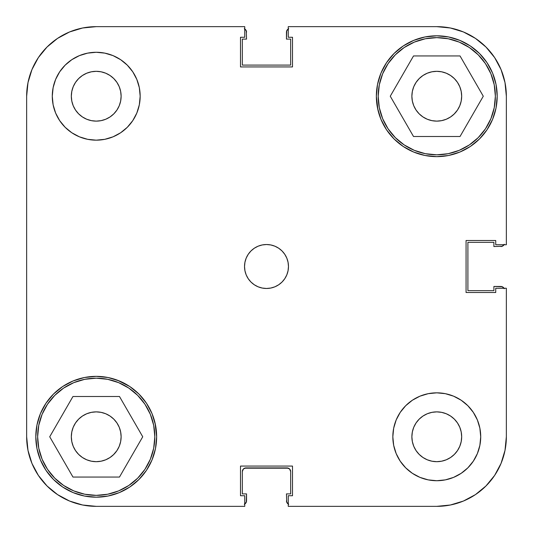 <?xml version="1.0" encoding="UTF-8"?>
<svg xmlns="http://www.w3.org/2000/svg" width="533" height="533" viewBox="0 0 533 533"><rect width="100%" height="100%" fill="white"/><g stroke="black" fill="none" stroke-linecap="round" stroke-linejoin="round"><path stroke-width="0.8" d="M37.636 436.774A58.59 58.59 0 0 1 96.226 378.183A58.59 58.59 0 0 1 154.817 436.774A58.59 58.59 0 0 1 96.226 495.364A58.59 58.59 0 0 1 37.636 436.774L38.762 425.347L42.094 414.354L47.51 404.227L54.799 395.346L63.674 388.057L73.801 382.647L84.794 379.309L96.226 378.183L107.653 379.309L118.646 382.647L128.773 388.057L137.654 395.346L144.943 404.227L150.353 414.354L153.691 425.347L154.817 436.774L153.691 448.206L150.353 459.199L144.943 469.326L137.654 478.201L128.773 485.49L118.646 490.906L107.653 494.238L96.226 495.364L84.794 494.238L73.801 490.906L63.674 485.49L54.799 478.201L47.51 469.326L42.094 459.199L38.762 448.206L37.636 436.774M378.183 96.226A58.59 58.59 0 0 1 436.774 37.636A58.59 58.59 0 0 1 495.364 96.226A58.59 58.59 0 0 1 436.774 154.817A58.59 58.59 0 0 1 378.183 96.226L379.309 84.794L382.647 73.801L388.057 63.674L395.346 54.799L404.227 47.51L414.354 42.094L425.347 38.762L436.774 37.636L448.206 38.762L459.199 42.094L469.326 47.51L478.201 54.799L485.49 63.674L490.906 73.801L494.238 84.794L495.364 96.226L494.238 107.653L490.906 118.646L485.49 128.773L478.201 137.654L469.326 144.943L459.199 150.353L448.206 153.691L436.774 154.817L425.347 153.691L414.354 150.353L404.227 144.943L395.346 137.654L388.057 128.773L382.647 118.646L379.309 107.653L378.183 96.226M121.124 96.226A24.898 24.898 0 0 1 96.226 121.124A24.898 24.898 0 0 1 71.322 96.226L71.802 91.37L73.221 86.699L75.519 82.388L78.618 78.618L82.388 75.519L86.699 73.221L91.37 71.802L96.226 71.322L101.083 71.802L105.754 73.221L110.058 75.519L113.829 78.618L116.927 82.388L119.232 86.699L120.645 91.37L121.124 96.226L120.645 101.083L119.232 105.754L116.927 110.058L113.829 113.829L110.058 116.927L105.754 119.232L101.083 120.645L96.226 121.124L91.37 120.645L86.699 119.232L82.388 116.927L78.618 113.829L75.519 110.058L73.221 105.754L71.802 101.083L71.322 96.226A24.898 24.898 0 0 1 96.226 71.322A24.898 24.898 0 0 1 121.124 96.226M461.678 436.774A24.898 24.898 0 0 1 436.774 461.678A24.898 24.898 0 0 1 411.876 436.774L412.355 431.917L413.768 427.246L416.073 422.942L419.171 419.171L422.942 416.073L427.246 413.768L431.917 412.355L436.774 411.876L441.63 412.355L446.301 413.768L450.612 416.073L454.382 419.171L457.481 422.942L459.779 427.246L461.198 431.917L461.678 436.774L461.198 441.63L459.779 446.301L457.481 450.612L454.382 454.382L450.612 457.481L446.301 459.779L441.63 461.198L436.774 461.678L431.917 461.198L427.246 459.779L422.942 457.481L419.171 454.382L416.073 450.612L413.768 446.301L412.355 441.63L411.876 436.774A24.898 24.898 0 0 1 436.774 411.876A24.898 24.898 0 0 1 461.678 436.774M480.719 436.774A43.939 43.939 0 0 1 436.774 480.719A43.939 43.939 0 0 1 392.834 436.774L393.68 445.348L396.179 453.59L400.236 461.185L405.706 467.847L412.362 473.311L419.957 477.375L428.206 479.873L436.774 480.719L445.348 479.873L453.59 477.375L461.185 473.311L467.847 467.847L473.311 461.185L477.375 453.59L479.873 445.348L480.719 436.774L479.873 428.206L477.375 419.957L473.311 412.362L467.847 405.706L461.185 400.236L453.59 396.179L445.348 393.68L436.774 392.834L428.206 393.68L419.957 396.179L412.362 400.236L405.706 405.706L400.236 412.362L396.179 419.957L393.68 428.206L392.834 436.774A43.939 43.939 0 0 1 436.774 392.834A43.939 43.939 0 0 1 480.719 436.774L479.873 445.348M140.166 96.226A43.939 43.939 0 0 1 96.226 140.166A43.939 43.939 0 0 1 52.281 96.226L53.127 104.794L55.625 113.043L59.689 120.638L65.153 127.294L71.815 132.764L79.41 136.821L87.652 139.32L96.226 140.166L104.794 139.32L113.043 136.821L120.638 132.764L127.294 127.294L132.764 120.638L136.821 113.043L139.32 104.794L140.166 96.226L139.32 87.652L136.821 79.41L132.764 71.815L127.294 65.153L120.638 59.689L113.043 55.625L104.794 53.127L96.226 52.281L87.652 53.127L79.41 55.625L71.815 59.689L65.153 65.153L59.689 71.815L55.625 79.41L53.127 87.652L52.281 96.226A43.939 43.939 0 0 1 96.226 52.281A43.939 43.939 0 0 1 140.166 96.226M288.473 266.5A21.973 21.973 0 0 1 266.5 288.473A21.973 21.973 0 0 1 244.527 266.5L244.953 270.784L246.199 274.908L248.231 278.706L250.963 282.037L254.294 284.769L258.092 286.801L262.216 288.047L266.5 288.473L270.784 288.047L274.908 286.801L278.706 284.769L282.037 282.037L284.769 278.706L286.801 274.908L288.047 270.784L288.473 266.5L288.047 262.216L286.801 258.092L284.769 254.294L282.037 250.963L278.706 248.231L274.908 246.199L270.784 244.953L266.5 244.527L262.216 244.953L258.092 246.199L254.294 248.231L250.963 250.963L248.231 254.294L246.199 258.092L244.953 262.216L244.527 266.5A21.973 21.973 0 0 1 266.5 244.527A21.973 21.973 0 0 1 288.473 266.5M155.483 448.559L156.642 436.774A60.422 60.422 0 0 1 96.226 497.196A60.422 60.422 0 0 1 35.804 436.774L36.964 448.559L40.401 459.899L45.985 470.346L53.5 479.5L62.654 487.015L73.101 492.599L84.441 496.036L96.226 497.196L108.012 496.036L119.345 492.599L129.792 487.015L138.946 479.5L146.462 470.346L152.045 459.899L155.483 448.559L156.642 436.774L155.036 422.922M377.517 108.012L380.955 119.345L386.538 129.792L394.054 138.946L403.208 146.462L413.655 152.045L424.988 155.483L436.774 156.642L448.559 155.483L459.899 152.045L470.346 146.462L479.5 138.946L487.015 129.792L492.599 119.345L496.036 108.012L497.196 96.226A60.422 60.422 0 0 1 436.774 156.642A60.422 60.422 0 0 1 376.358 96.226L377.964 110.078M454.382 113.829L450.612 116.927L446.301 119.232L441.63 120.645L436.774 121.124L431.917 120.645L427.246 119.232L422.942 116.927L419.171 113.829L416.073 110.058L413.768 105.754L412.355 101.083L411.876 96.226L412.355 91.37L413.768 86.699L416.073 82.388L419.171 78.618L422.942 75.519L427.246 73.221L431.917 71.802L436.774 71.322L441.63 71.802L446.301 73.221L450.612 75.519L454.382 78.618L457.481 82.388L459.779 86.699L461.198 91.37L461.678 96.226A24.898 24.898 0 0 1 436.774 121.124A24.898 24.898 0 0 1 411.876 96.226A24.898 24.898 0 0 1 436.774 71.322A24.898 24.898 0 0 1 461.678 96.226L461.198 101.083L459.779 105.754L457.481 110.058L454.089 114.115M119.232 446.301L116.927 450.612L113.829 454.382L110.058 457.481L105.754 459.779L101.083 461.198L96.226 461.678L91.37 461.198L86.699 459.779L82.388 457.481L78.618 454.382L75.519 450.612L73.221 446.301L71.802 441.63L71.322 436.774L71.802 431.917L73.221 427.246L75.519 422.942L78.618 419.171L82.388 416.073L86.699 413.768L91.37 412.355L96.226 411.876L101.083 412.355L105.754 413.768L110.058 416.073L113.829 419.171L116.927 422.942L119.232 427.246L120.645 431.917L121.124 436.774A24.898 24.898 0 0 1 96.226 461.678A24.898 24.898 0 0 1 71.322 436.774A24.898 24.898 0 0 1 96.226 411.876A24.898 24.898 0 0 1 121.124 436.774L120.645 441.63L119.232 446.301L116.927 450.612L113.489 454.716M155.483 424.988L152.045 413.655L146.462 403.208L138.946 394.054L129.792 386.538L117.507 380.229M119.345 380.955L108.012 377.517L96.226 376.358L84.441 377.517L73.101 380.955L62.654 386.538L53.5 394.054L45.985 403.208L40.401 413.655L36.964 424.988L35.804 436.774A60.422 60.422 0 0 1 96.226 376.358A60.422 60.422 0 0 1 156.642 436.774M377.517 84.441L376.358 96.226A60.422 60.422 0 0 1 436.774 35.804A60.422 60.422 0 0 1 497.196 96.226L496.036 84.441L492.599 73.101L487.015 62.654L479.5 53.5L470.346 45.985L459.899 40.401L448.559 36.964L436.774 35.804L424.988 36.964L413.655 40.401L403.208 45.985L394.054 53.5L386.538 62.654L380.955 73.101L377.517 84.441L376.358 96.226M413.655 152.045L415.493 152.771M96.226 506.35L244.747 506.35L96.226 506.35L82.648 505.011L69.596 501.053L82.648 505.011L96.226 506.35A69.576 69.576 0 0 1 26.65 436.774L27.989 450.352L26.65 436.774L26.65 96.226L27.989 82.648L31.947 69.596L27.989 82.648L26.65 96.226A69.576 69.576 0 0 1 96.226 26.65L82.648 27.989L96.226 26.65L244.747 26.65L244.747 37.27L240.503 37.27L240.503 66.931L292.497 66.931L292.497 37.27L288.253 37.27L288.253 26.65L436.774 26.65L450.352 27.989L463.404 31.947L450.352 27.989L436.774 26.65A69.576 69.576 0 0 1 506.35 96.226L505.011 82.648L506.35 96.226L506.35 244.747L495.73 244.747L495.73 240.503L466.069 240.503L466.069 292.497L495.73 292.497L495.73 288.253L506.35 288.253L506.35 436.774L506.35 288.253L495.73 288.253L495.73 292.497L466.069 292.497L466.069 240.503L495.73 240.503L495.73 244.747L506.35 244.747L506.35 96.226L505.011 82.648L501.053 69.596L505.011 82.648M506.35 436.774L505.011 450.352L501.053 463.404L494.624 475.429L485.969 485.969L475.429 494.624L485.969 485.969L494.624 475.429L501.053 463.404L505.011 450.352L506.35 436.774A69.576 69.576 0 0 1 436.774 506.35L450.352 505.011L436.774 506.35L288.253 506.35L288.253 495.73L292.497 495.73L292.497 466.069L240.503 466.069L240.503 495.73L244.747 495.73L244.747 506.35L244.747 495.73L240.503 495.73L240.503 466.069L292.497 466.069L292.497 495.73L288.253 495.73L288.253 506.35L436.774 506.35L450.352 505.011L463.404 501.053L450.352 505.011M494.624 57.571L485.969 47.031L475.429 38.376L463.404 31.947L475.429 38.376L485.969 47.031L494.624 57.571L501.053 69.596L494.624 57.571L485.969 47.031L494.624 57.571M57.571 38.376L47.031 47.031L38.376 57.571L31.947 69.596L38.376 57.571L47.031 47.031L57.571 38.376L69.596 31.947L82.648 27.989L69.596 31.947L57.571 38.376L47.031 47.031L57.571 38.376M38.376 475.429L47.031 485.969L57.571 494.624L69.596 501.053L57.571 494.624L47.031 485.969L38.376 475.429L31.947 463.404L27.989 450.352L31.947 463.404L38.376 475.429L47.031 485.969L38.376 475.429M419.171 78.618L419.511 78.284M82.648 27.989L96.226 26.65L244.747 26.65L244.747 37.27L240.503 37.27L240.503 66.931L292.497 66.931L292.497 37.27L288.253 37.27L288.253 26.65L436.774 26.65M475.429 494.624L463.404 501.053L475.429 494.624M108.012 377.517L96.226 376.358M424.988 155.483L436.774 156.642M27.989 450.352L26.65 436.774L26.65 96.226M431.917 120.645L427.246 119.232M413.768 86.699L416.073 82.388M101.083 412.355L105.754 413.768M278.706 248.231L277.86 247.692M248.231 254.294L247.692 255.14M254.294 284.769L255.14 285.308M284.769 278.706L285.308 277.86M104.794 53.127L96.226 52.281M53.127 87.652L52.281 96.226M428.206 479.873L436.774 480.719M413.521 136.508L460.032 136.508L483.284 96.226L460.032 55.945L413.521 55.945L390.263 96.226L413.521 136.508L460.032 136.508L483.284 96.226L460.032 55.945L413.521 55.945L390.263 96.226L413.521 136.508M72.968 477.055L119.479 477.055L142.737 436.774L119.479 396.492L72.968 396.492L49.716 436.774L72.968 477.055L119.479 477.055L142.737 436.774L119.479 396.492L72.968 396.492L49.716 436.774L72.968 477.055M475.429 38.376L485.969 47.031L475.429 38.376L463.404 31.947L450.352 27.989M494.624 475.429L485.969 485.969L494.624 475.429L501.053 463.404L505.011 450.352M38.376 57.571L47.031 47.031L38.376 57.571L31.947 69.596L27.989 82.648M86.699 413.768L85.5 414.301M446.301 119.232L447.5 118.699M119.232 86.699L118.846 85.82M413.768 446.301L414.154 447.18M57.571 494.624L69.596 501.053L82.648 505.011M245.473 503.445L244.281 504.238L246.266 502.259L246.546 493.898L242.335 493.898L242.335 471.565L243.401 468.973L245.993 467.901L287.007 467.901L289.599 468.973L290.665 471.565L290.665 493.898L286.454 493.898L286.734 502.259L288.719 504.238L286.734 502.259L286.454 493.898L290.665 493.898L290.665 471.565L289.599 468.973M503.445 287.527L504.238 288.719L502.259 286.734L493.898 286.454L493.898 290.665L467.901 290.665L467.901 242.335L493.898 242.335L493.898 246.546L502.259 246.266L504.238 244.281L502.259 246.266L493.898 246.546L493.898 242.335L467.901 242.335L467.901 290.665L493.898 290.665L493.898 286.454L500.86 286.454A3.664 3.664 0 0 1 504.005 288.253M287.527 29.555L288.719 28.762L286.734 30.741L286.454 39.102L290.665 39.102L290.665 65.099L242.335 65.099L242.335 39.102L246.546 39.102L246.266 30.741L244.281 28.762L246.266 30.741L246.546 39.102L242.335 39.102L242.335 65.099L290.665 65.099L290.665 39.102L286.454 39.102L286.454 32.14A3.664 3.664 0 0 1 288.253 28.995M244.594 468.181L288.406 468.181M245.993 467.901A3.664 3.664 0 0 0 242.335 471.565L242.335 493.898L246.546 493.898L246.546 500.86A3.664 3.664 0 0 1 244.747 504.005M287.007 467.901A3.664 3.664 0 0 1 290.665 471.565M288.253 504.005A3.664 3.664 0 0 1 286.454 500.86M504.005 244.747A3.664 3.664 0 0 1 500.86 246.546M244.747 28.995A3.664 3.664 0 0 1 246.546 32.14"/></g></svg>
